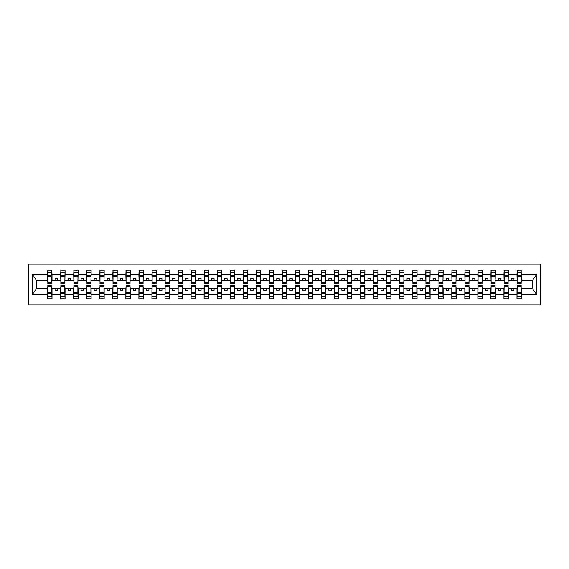 <?xml version="1.0" encoding="UTF-8"?>
<svg xmlns="http://www.w3.org/2000/svg" width="569" height="569" viewBox="0 0 569 569"><rect width="100%" height="100%" fill="white"/><g stroke="black" fill="none" stroke-linecap="round" stroke-linejoin="round"><path stroke-width="0.85" d="M28.45 304.835L540.55 304.835L540.55 264.165L28.45 264.165L28.45 304.835M517.185 286.797L516.979 288.362L508.323 288.362L508.117 286.797M521.154 282.203L521.36 280.638L532.42 280.638L536.418 274.621L536.418 294.379L521.36 294.379L521.36 298.839L516.979 298.839L516.979 288.362M521.154 286.797L521.36 294.379M504.148 286.797L503.942 288.362L495.286 288.362L495.08 286.797M516.979 294.379L508.323 294.379L508.323 298.839L503.942 298.839L503.942 288.362M508.323 294.379L508.323 288.362M491.111 286.797L490.905 288.362L482.249 288.362L482.043 286.797M503.942 294.379L495.286 294.379L495.286 298.839L490.905 298.839L490.905 288.362M495.286 294.379L495.286 288.362M478.074 286.797L477.868 288.362L469.212 288.362L469.005 286.797M490.905 294.379L482.249 294.379L482.249 298.839L477.868 298.839L477.868 288.362M482.249 294.379L482.249 288.362M465.037 286.797L464.83 288.362L456.174 288.362L455.968 286.797M477.868 294.379L469.212 294.379L469.212 298.839L464.83 298.839L464.83 288.362M469.212 294.379L469.212 288.362M451.999 286.797L451.793 288.362L443.137 288.362L442.931 286.797M464.83 294.379L456.174 294.379L456.174 298.839L451.793 298.839L451.793 288.362M456.174 294.379L456.174 288.362M438.962 286.797L438.756 288.362L430.1 288.362L429.894 286.797M451.793 294.379L443.137 294.379L443.137 298.839L438.756 298.839L438.756 288.362M443.137 294.379L443.137 288.362M425.925 286.797L425.719 288.362L417.063 288.362L416.857 286.797M438.756 294.379L430.1 294.379L430.1 298.839L425.719 298.839L425.719 288.362M430.1 294.379L430.1 288.362M412.888 286.797L412.681 288.362L404.026 288.362L403.819 286.797M425.719 294.379L417.063 294.379L417.063 298.839L412.681 298.839L412.681 288.362M417.063 294.379L417.063 288.362M399.851 286.797L399.644 288.362L390.988 288.362L390.782 286.797M412.681 294.379L404.026 294.379L404.026 298.839L399.644 298.839L399.644 288.362M404.026 294.379L404.026 288.362M386.813 286.797L386.607 288.362L377.951 288.362L377.745 286.797M399.644 294.379L390.988 294.379L390.988 298.839L386.607 298.839L386.607 288.362M390.988 294.379L390.988 288.362M373.776 286.797L373.57 288.362L364.914 288.362L364.708 286.797M386.607 294.379L377.951 294.379L377.951 298.839L373.57 298.839L373.57 288.362M377.951 294.379L377.951 288.362M360.739 286.797L360.533 288.362L351.877 288.362L351.67 286.797M373.57 294.379L364.914 294.379L364.914 298.839L360.533 298.839L360.533 288.362M364.914 294.379L364.914 288.362M347.702 286.797L347.495 288.362L338.839 288.362L338.633 286.797M360.533 294.379L351.877 294.379L351.877 298.839L347.495 298.839L347.495 288.362M351.877 294.379L351.877 288.362M334.664 286.797L334.458 288.362L325.802 288.362L325.596 286.797M347.495 294.379L338.839 294.379L338.839 298.839L334.458 298.839L334.458 288.362M338.839 294.379L338.839 288.362M321.627 286.797L321.421 288.362L312.765 288.362L312.559 286.797M334.458 294.379L325.802 294.379L325.802 298.839L321.421 298.839L321.421 288.362M325.802 294.379L325.802 288.362M308.59 286.797L308.384 288.362L299.728 288.362L299.522 286.797M321.421 294.379L312.765 294.379L312.765 298.839L308.384 298.839L308.384 288.362M312.765 294.379L312.765 288.362M295.553 286.797L295.347 288.362L286.691 288.362L286.484 286.797M308.384 294.379L299.728 294.379L299.728 298.839L295.347 298.839L295.347 288.362M299.728 294.379L299.728 288.362M282.516 286.797L282.309 288.362L273.653 288.362L273.447 286.797M295.347 294.379L286.691 294.379L286.691 298.839L282.309 298.839L282.309 288.362M286.691 294.379L286.691 288.362M269.478 286.797L269.272 288.362L260.616 288.362L260.41 286.797M282.309 294.379L273.653 294.379L273.653 298.839L269.272 298.839L269.272 288.362M273.653 294.379L273.653 288.362M256.441 286.797L256.235 288.362L247.579 288.362L247.373 286.797M269.272 294.379L260.616 294.379L260.616 298.839L256.235 298.839L256.235 288.362M260.616 294.379L260.616 288.362M243.404 286.797L243.198 288.362L234.542 288.362L234.336 286.797M256.235 294.379L247.579 294.379L247.579 298.839L243.198 298.839L243.198 288.362M247.579 294.379L247.579 288.362M230.367 286.797L230.161 288.362L221.505 288.362L221.298 286.797M243.198 294.379L234.542 294.379L234.542 298.839L230.161 298.839L230.161 288.362M234.542 294.379L234.542 288.362M217.33 286.797L217.123 288.362L208.467 288.362L208.261 286.797M230.161 294.379L221.505 294.379L221.505 298.839L217.123 298.839L217.123 288.362M221.505 294.379L221.505 288.362M204.292 286.797L204.086 288.362L195.43 288.362L195.224 286.797M217.123 294.379L208.467 294.379L208.467 298.839L204.086 298.839L204.086 288.362M208.467 294.379L208.467 288.362M191.255 286.797L191.049 288.362L182.393 288.362L182.187 286.797M204.086 294.379L195.43 294.379L195.43 298.839L191.049 298.839L191.049 288.362M195.43 294.379L195.43 288.362M178.218 286.797L178.012 288.362L169.356 288.362L169.149 286.797M191.049 294.379L182.393 294.379L182.393 298.839L178.012 298.839L178.012 288.362M182.393 294.379L182.393 288.362M165.181 286.797L164.974 288.362L156.319 288.362L156.112 286.797M178.012 294.379L169.356 294.379L169.356 298.839L164.974 298.839L164.974 288.362M169.356 294.379L169.356 288.362M152.143 286.797L151.937 288.362L143.281 288.362L143.075 286.797M164.974 294.379L156.319 294.379L156.319 298.839L151.937 298.839L151.937 288.362M156.319 294.379L156.319 288.362M139.106 286.797L138.9 288.362L130.244 288.362L130.038 286.797M151.937 294.379L143.281 294.379L143.281 298.839L138.9 298.839L138.9 288.362M143.281 294.379L143.281 288.362M126.069 286.797L125.863 288.362L117.207 288.362L117.001 286.797M138.9 294.379L130.244 294.379L130.244 298.839L125.863 298.839L125.863 288.362M130.244 294.379L130.244 288.362M113.032 286.797L112.826 288.362L104.17 288.362L103.963 286.797M125.863 294.379L117.207 294.379L117.207 298.839L112.826 298.839L112.826 288.362M117.207 294.379L117.207 288.362M99.995 286.797L99.788 288.362L91.132 288.362L90.926 286.797M112.826 294.379L104.17 294.379L104.17 298.839L99.788 298.839L99.788 288.362M104.17 294.379L104.17 288.362M86.957 286.797L86.751 288.362L78.095 288.362L77.889 286.797M99.788 294.379L91.132 294.379L91.132 298.839L86.751 298.839L86.751 288.362M91.132 294.379L91.132 288.362M73.92 286.797L73.714 288.362L65.058 288.362L64.852 286.797M86.751 294.379L78.095 294.379L78.095 298.839L73.714 298.839L73.714 288.362M78.095 294.379L78.095 288.362M60.883 286.797L60.677 288.362L52.021 288.362L51.815 286.797M73.714 294.379L65.058 294.379L65.058 298.839L60.677 298.839L60.677 288.362M65.058 294.379L65.058 288.362M517.185 282.402L521.154 282.402L521.154 283.611L517.185 283.611L517.185 270.161L516.979 274.621L508.323 274.621L508.117 282.203M517.185 282.203L516.979 274.621M504.148 282.402L508.117 282.402L508.117 283.611L504.148 283.611L504.148 270.161L503.942 274.621L495.286 274.621L495.08 282.203M504.148 282.203L503.942 274.621M491.111 282.402L495.08 282.402L495.08 283.611L491.111 283.611L491.111 270.161L490.905 274.621L482.249 274.621L482.043 282.203M491.111 282.203L490.905 274.621M478.074 282.402L482.043 282.402L482.043 283.611L478.074 283.611L478.074 270.161L477.868 274.621L469.212 274.621L469.005 282.203M478.074 282.203L477.868 274.621M465.037 282.402L469.005 282.402L469.005 283.611L465.037 283.611L465.037 270.161L464.83 274.621L456.174 274.621L455.968 282.203M465.037 282.203L464.83 274.621M451.999 282.402L455.968 282.402L455.968 283.611L451.999 283.611L451.999 270.161L451.793 274.621L443.137 274.621L442.931 282.203M451.999 282.203L451.793 274.621M438.962 282.402L442.931 282.402L442.931 283.611L438.962 283.611L438.962 270.161L438.756 274.621L430.1 274.621L429.894 282.203M438.962 282.203L438.756 274.621M425.925 282.402L429.894 282.402L429.894 283.611L425.925 283.611L425.925 270.161L425.719 274.621L417.063 274.621L416.857 282.203M425.925 282.203L425.719 274.621M412.888 282.402L416.857 282.402L416.857 283.611L412.888 283.611L412.888 270.161L412.681 274.621L404.026 274.621L403.819 282.203M412.888 282.203L412.681 274.621M399.851 282.402L403.819 282.402L403.819 283.611L399.851 283.611L399.851 270.161L399.644 274.621L390.988 274.621L390.782 282.203M399.851 282.203L399.644 274.621M386.813 282.402L390.782 282.402L390.782 283.611L386.813 283.611L386.813 270.161L386.607 274.621L377.951 274.621L377.745 282.203M386.813 282.203L386.607 274.621M373.776 282.402L377.745 282.402L377.745 283.611L373.776 283.611L373.776 270.161L373.57 274.621L364.914 274.621L364.708 282.203M373.776 282.203L373.57 274.621M360.739 282.402L364.708 282.402L364.708 283.611L360.739 283.611L360.739 270.161L360.533 274.621L351.877 274.621L351.67 282.203M360.739 282.203L360.533 274.621M347.702 282.402L351.67 282.402L351.67 283.611L347.702 283.611L347.702 270.161L347.495 274.621L338.839 274.621L338.633 282.203M347.702 282.203L347.495 274.621M334.664 282.402L338.633 282.402L338.633 283.611L334.664 283.611L334.664 270.161L334.458 274.621L325.802 274.621L325.596 282.203M334.664 282.203L334.458 274.621M321.627 282.402L325.596 282.402L325.596 283.611L321.627 283.611L321.627 270.161L321.421 274.621L312.765 274.621L312.559 282.203M321.627 282.203L321.421 274.621M308.59 282.402L312.559 282.402L312.559 283.611L308.59 283.611L308.59 270.161L308.384 274.621L299.728 274.621L299.522 282.203M308.59 282.203L308.384 274.621M295.553 282.402L299.522 282.402L299.522 283.611L295.553 283.611L295.553 270.161L295.347 274.621L286.691 274.621L286.484 282.203M295.553 282.203L295.347 274.621M282.516 282.402L286.484 282.402L286.484 283.611L282.516 283.611L282.516 270.161L282.309 274.621L273.653 274.621L273.447 282.203M282.516 282.203L282.309 274.621M269.478 282.402L273.447 282.402L273.447 283.611L269.478 283.611L269.478 270.161L269.272 274.621L260.616 274.621L260.41 282.203M269.478 282.203L269.272 274.621M256.441 282.402L260.41 282.402L260.41 283.611L256.441 283.611L256.441 270.161L256.235 274.621L247.579 274.621L247.373 282.203M256.441 282.203L256.235 274.621M243.404 282.402L247.373 282.402L247.373 283.611L243.404 283.611L243.404 270.161L243.198 274.621L234.542 274.621L234.336 282.203M243.404 282.203L243.198 274.621M230.367 282.402L234.336 282.402L234.336 283.611L230.367 283.611L230.367 270.161L230.161 274.621L221.505 274.621L221.298 282.203M230.367 282.203L230.161 274.621M217.33 282.402L221.298 282.402L221.298 283.611L217.33 283.611L217.33 270.161L217.123 274.621L208.467 274.621L208.261 282.203M217.33 282.203L217.123 274.621M204.292 282.402L208.261 282.402L208.261 283.611L204.292 283.611L204.292 270.161L204.086 274.621L195.43 274.621L195.224 282.203M204.292 282.203L204.086 274.621M191.255 282.402L195.224 282.402L195.224 283.611L191.255 283.611L191.255 270.161L191.049 274.621L182.393 274.621L182.187 282.203M191.255 282.203L191.049 274.621M178.218 282.402L182.187 282.402L182.187 283.611L178.218 283.611L178.218 270.161L178.012 274.621L169.356 274.621L169.149 282.203M178.218 282.203L178.012 274.621M165.181 282.402L169.149 282.402L169.149 283.611L165.181 283.611L165.181 270.161L164.974 274.621L156.319 274.621L156.112 282.203M165.181 282.203L164.974 274.621M152.143 282.402L156.112 282.402L156.112 283.611L152.143 283.611L152.143 270.161L151.937 274.621L143.281 274.621L143.075 282.203M152.143 282.203L151.937 274.621M139.106 282.402L143.075 282.402L143.075 283.611L139.106 283.611L139.106 270.161L138.9 274.621L130.244 274.621L130.038 282.203M139.106 282.203L138.9 274.621M126.069 282.402L130.038 282.402L130.038 283.611L126.069 283.611L126.069 270.161L125.863 274.621L117.207 274.621L117.001 282.203M126.069 282.203L125.863 274.621M113.032 282.402L117.001 282.402L117.001 283.611L113.032 283.611L113.032 270.161L112.826 274.621L104.17 274.621L103.963 282.203M113.032 282.203L112.826 274.621M99.995 282.402L103.963 282.402L103.963 283.611L99.995 283.611L99.995 270.161L99.788 274.621L91.132 274.621L90.926 282.203M99.995 282.203L99.788 274.621M86.957 282.402L90.926 282.402L90.926 283.611L86.957 283.611L86.957 270.161L86.751 274.621L78.095 274.621L77.889 282.203M86.957 282.203L86.751 274.621M73.92 282.402L77.889 282.402L77.889 283.611L73.92 283.611L73.92 270.161L73.714 274.621L65.058 274.621L64.852 282.203M73.92 282.203L73.714 274.621M60.883 282.402L64.852 282.402L64.852 283.611L60.883 283.611L60.883 270.161L60.677 274.621L52.021 274.621L51.815 270.161L51.815 283.611L47.846 283.611L47.846 276.42L51.815 276.42M60.883 282.203L60.677 274.621M47.846 286.797L47.64 288.362L36.58 288.362L32.582 294.379L32.582 274.621L36.58 280.638L47.64 280.638L47.64 274.621L32.582 274.621M60.677 294.379L52.021 294.379L52.021 298.839L47.64 298.839L47.64 288.362M52.021 294.379L52.021 288.362M47.846 276.42L47.846 270.161L47.64 274.621M47.64 280.638L47.846 282.203M521.36 280.638L521.154 270.161L521.154 282.402M503.942 270.161L508.323 270.161L508.323 274.621M490.905 270.161L495.286 270.161L495.286 274.621M477.868 270.161L482.249 270.161L482.249 274.621M464.83 270.161L469.212 270.161L469.212 274.621M451.793 270.161L456.174 270.161L456.174 274.621M438.756 270.161L443.137 270.161L443.137 274.621M425.719 270.161L430.1 270.161L430.1 274.621M412.681 270.161L417.063 270.161L417.063 274.621M399.644 270.161L404.026 270.161L404.026 274.621M386.607 270.161L390.988 270.161L390.988 274.621M373.57 270.161L377.951 270.161L377.951 274.621M360.533 270.161L364.914 270.161L364.914 274.621M347.495 270.161L351.877 270.161L351.877 274.621M334.458 270.161L338.839 270.161L338.839 274.621M321.421 270.161L325.802 270.161L325.802 274.621M308.384 270.161L312.765 270.161L312.765 274.621M295.347 270.161L299.728 270.161L299.728 274.621M282.309 270.161L286.691 270.161L286.691 274.621M269.272 270.161L273.653 270.161L273.653 274.621M256.235 270.161L260.616 270.161L260.616 274.621M243.198 270.161L247.579 270.161L247.579 274.621M230.161 270.161L234.542 270.161L234.542 274.621M217.123 270.161L221.505 270.161L221.505 274.621M204.086 270.161L208.467 270.161L208.467 274.621M191.049 270.161L195.43 270.161L195.43 274.621M178.012 270.161L182.393 270.161L182.393 274.621M164.974 270.161L169.356 270.161L169.356 274.621M151.937 270.161L156.319 270.161L156.319 274.621M138.9 270.161L143.281 270.161L143.281 274.621M125.863 270.161L130.244 270.161L130.244 274.621M112.826 270.161L117.207 270.161L117.207 274.621M99.788 270.161L104.17 270.161L104.17 274.621M86.751 270.161L91.132 270.161L91.132 274.621M73.714 270.161L78.095 270.161L78.095 274.621M60.677 270.161L65.058 270.161L65.058 274.621M536.418 274.621L521.36 274.621M47.64 294.379L32.582 294.379M47.64 270.161L52.021 270.161M516.979 270.161L521.36 270.161M516.979 280.638L513.956 280.638L513.956 278.661L511.346 278.661L511.346 280.638L513.956 280.638M511.346 280.638L508.323 280.638M511.346 288.362L511.346 290.339L513.956 290.339L513.956 288.362M503.942 280.638L500.919 280.638L500.919 278.661L498.309 278.661L498.309 280.638L500.919 280.638M498.309 280.638L495.286 280.638M498.309 288.362L498.309 290.339L500.919 290.339L500.919 288.362M490.905 280.638L487.882 280.638L487.882 278.661L485.272 278.661L485.272 280.638L487.882 280.638M485.272 280.638L482.249 280.638M485.272 288.362L485.272 290.339L487.882 290.339L487.882 288.362M477.868 280.638L474.845 280.638L474.845 278.661L472.234 278.661L472.234 280.638L474.845 280.638M472.234 280.638L469.212 280.638M472.234 288.362L472.234 290.339L474.845 290.339L474.845 288.362M464.83 280.638L461.808 280.638L461.808 278.661L459.197 278.661L459.197 280.638L461.808 280.638M459.197 280.638L456.174 280.638M459.197 288.362L459.197 290.339L461.808 290.339L461.808 288.362M451.793 280.638L448.77 280.638L448.77 278.661L446.16 278.661L446.16 280.638L448.77 280.638M446.16 280.638L443.137 280.638M446.16 288.362L446.16 290.339L448.77 290.339L448.77 288.362M438.756 280.638L435.733 280.638L435.733 278.661L433.123 278.661L433.123 280.638L435.733 280.638M433.123 280.638L430.1 280.638M433.123 288.362L433.123 290.339L435.733 290.339L435.733 288.362M425.719 280.638L422.696 280.638L422.696 278.661L420.086 278.661L420.086 280.638L422.696 280.638M420.086 280.638L417.063 280.638M420.086 288.362L420.086 290.339L422.696 290.339L422.696 288.362M412.681 280.638L409.659 280.638L409.659 278.661L407.048 278.661L407.048 280.638L409.659 280.638M407.048 280.638L404.026 280.638M407.048 288.362L407.048 290.339L409.659 290.339L409.659 288.362M399.644 280.638L396.621 280.638L396.621 278.661L394.011 278.661L394.011 280.638L396.621 280.638M394.011 280.638L390.988 280.638M394.011 288.362L394.011 290.339L396.621 290.339L396.621 288.362M386.607 280.638L383.584 280.638L383.584 278.661L380.974 278.661L380.974 280.638L383.584 280.638M380.974 280.638L377.951 280.638M380.974 288.362L380.974 290.339L383.584 290.339L383.584 288.362M373.57 280.638L370.547 280.638L370.547 278.661L367.937 278.661L367.937 280.638L370.547 280.638M367.937 280.638L364.914 280.638M367.937 288.362L367.937 290.339L370.547 290.339L370.547 288.362M360.533 280.638L357.51 280.638L357.51 278.661L354.9 278.661L354.9 280.638L357.51 280.638M354.9 280.638L351.877 280.638M354.9 288.362L354.9 290.339L357.51 290.339L357.51 288.362M347.495 280.638L344.473 280.638L344.473 278.661L341.862 278.661L341.862 280.638L344.473 280.638M341.862 280.638L338.839 280.638M341.862 288.362L341.862 290.339L344.473 290.339L344.473 288.362M334.458 280.638L331.435 280.638L331.435 278.661L328.825 278.661L328.825 280.638L331.435 280.638M328.825 280.638L325.802 280.638M328.825 288.362L328.825 290.339L331.435 290.339L331.435 288.362M321.421 280.638L318.398 280.638L318.398 278.661L315.788 278.661L315.788 280.638L318.398 280.638M315.788 280.638L312.765 280.638M315.788 288.362L315.788 290.339L318.398 290.339L318.398 288.362M308.384 280.638L305.361 280.638L305.361 278.661L302.751 278.661L302.751 280.638L305.361 280.638M302.751 280.638L299.728 280.638M302.751 288.362L302.751 290.339L305.361 290.339L305.361 288.362M295.347 280.638L292.324 280.638L292.324 278.661L289.713 278.661L289.713 280.638L292.324 280.638M289.713 280.638L286.691 280.638M289.713 288.362L289.713 290.339L292.324 290.339L292.324 288.362M282.309 280.638L279.287 280.638L279.287 278.661L276.676 278.661L276.676 280.638L279.287 280.638M276.676 280.638L273.653 280.638M276.676 288.362L276.676 290.339L279.287 290.339L279.287 288.362M269.272 280.638L266.249 280.638L266.249 278.661L263.639 278.661L263.639 280.638L266.249 280.638M263.639 280.638L260.616 280.638M263.639 288.362L263.639 290.339L266.249 290.339L266.249 288.362M256.235 280.638L253.212 280.638L253.212 278.661L250.602 278.661L250.602 280.638L253.212 280.638M250.602 280.638L247.579 280.638M250.602 288.362L250.602 290.339L253.212 290.339L253.212 288.362M243.198 280.638L240.175 280.638L240.175 278.661L237.565 278.661L237.565 280.638L240.175 280.638M237.565 280.638L234.542 280.638M237.565 288.362L237.565 290.339L240.175 290.339L240.175 288.362M230.161 280.638L227.138 280.638L227.138 278.661L224.527 278.661L224.527 280.638L227.138 280.638M224.527 280.638L221.505 280.638M224.527 288.362L224.527 290.339L227.138 290.339L227.138 288.362M217.123 280.638L214.1 280.638L214.1 278.661L211.49 278.661L211.49 280.638L214.1 280.638M211.49 280.638L208.467 280.638M211.49 288.362L211.49 290.339L214.1 290.339L214.1 288.362M204.086 280.638L201.063 280.638L201.063 278.661L198.453 278.661L198.453 280.638L201.063 280.638M198.453 280.638L195.43 280.638M198.453 288.362L198.453 290.339L201.063 290.339L201.063 288.362M191.049 280.638L188.026 280.638L188.026 278.661L185.416 278.661L185.416 280.638L188.026 280.638M185.416 280.638L182.393 280.638M185.416 288.362L185.416 290.339L188.026 290.339L188.026 288.362M178.012 280.638L174.989 280.638L174.989 278.661L172.379 278.661L172.379 280.638L174.989 280.638M172.379 280.638L169.356 280.638M172.379 288.362L172.379 290.339L174.989 290.339L174.989 288.362M164.974 280.638L161.952 280.638L161.952 278.661L159.341 278.661L159.341 280.638L161.952 280.638M159.341 280.638L156.319 280.638M159.341 288.362L159.341 290.339L161.952 290.339L161.952 288.362M151.937 280.638L148.914 280.638L148.914 278.661L146.304 278.661L146.304 280.638L148.914 280.638M146.304 280.638L143.281 280.638M146.304 288.362L146.304 290.339L148.914 290.339L148.914 288.362M138.9 280.638L135.877 280.638L135.877 278.661L133.267 278.661L133.267 280.638L135.877 280.638M133.267 280.638L130.244 280.638M133.267 288.362L133.267 290.339L135.877 290.339L135.877 288.362M125.863 280.638L122.84 280.638L122.84 278.661L120.23 278.661L120.23 280.638L122.84 280.638M120.23 280.638L117.207 280.638M120.23 288.362L120.23 290.339L122.84 290.339L122.84 288.362M112.826 280.638L109.803 280.638L109.803 278.661L107.192 278.661L107.192 280.638L109.803 280.638M107.192 280.638L104.17 280.638M107.192 288.362L107.192 290.339L109.803 290.339L109.803 288.362M99.788 280.638L96.766 280.638L96.766 278.661L94.155 278.661L94.155 280.638L96.766 280.638M94.155 280.638L91.132 280.638M94.155 288.362L94.155 290.339L96.766 290.339L96.766 288.362M86.751 280.638L83.728 280.638L83.728 278.661L81.118 278.661L81.118 280.638L83.728 280.638M81.118 280.638L78.095 280.638M81.118 288.362L81.118 290.339L83.728 290.339L83.728 288.362M73.714 280.638L70.691 280.638L70.691 278.661L68.081 278.661L68.081 280.638L70.691 280.638M68.081 280.638L65.058 280.638M68.081 288.362L68.081 290.339L70.691 290.339L70.691 288.362M60.677 280.638L57.654 280.638L57.654 278.661L55.044 278.661L55.044 280.638L57.654 280.638M55.044 280.638L52.021 280.638L52.021 274.621M55.044 288.362L55.044 290.339L57.654 290.339L57.654 288.362M52.021 280.638L51.815 282.203M536.418 294.379L532.42 288.362L521.36 288.362M36.793 280.638L36.793 288.362M532.207 288.362L532.207 280.638M47.846 275.403L51.815 275.403M47.64 298.839L47.846 285.389L51.815 285.389L51.815 292.58L47.846 292.58M51.815 292.58L52.021 298.839M51.815 293.597L47.846 293.597M65.058 270.161L64.852 282.402M60.883 276.42L64.852 276.42M60.883 275.403L64.852 275.403M78.095 270.161L77.889 282.402M73.92 276.42L77.889 276.42M73.92 275.403L77.889 275.403M91.132 270.161L90.926 282.402M86.957 276.42L90.926 276.42M86.957 275.403L90.926 275.403M104.17 270.161L103.963 282.402M99.995 276.42L103.963 276.42M99.995 275.403L103.963 275.403M60.677 298.839L60.883 285.389L64.852 285.389L64.852 292.58L60.883 292.58M64.852 292.58L65.058 298.839M64.852 293.597L60.883 293.597M73.714 298.839L73.92 285.389L77.889 285.389L77.889 292.58L73.92 292.58M77.889 292.58L78.095 298.839M77.889 293.597L73.92 293.597M86.751 298.839L86.957 285.389L90.926 285.389L90.926 292.58L86.957 292.58M90.926 292.58L91.132 298.839M90.926 293.597L86.957 293.597M99.788 298.839L99.995 285.389L103.963 285.389L103.963 292.58L99.995 292.58M103.963 292.58L104.17 298.839M103.963 293.597L99.995 293.597M117.207 270.161L117.001 282.402M113.032 276.42L117.001 276.42M113.032 275.403L117.001 275.403M112.826 298.839L113.032 285.389L117.001 285.389L117.001 292.58L113.032 292.58M117.001 292.58L117.207 298.839M117.001 293.597L113.032 293.597M130.244 270.161L130.038 282.402M126.069 276.42L130.038 276.42M126.069 275.403L130.038 275.403M125.863 298.839L126.069 285.389L130.038 285.389L130.038 292.58L126.069 292.58M130.038 292.58L130.244 298.839M130.038 293.597L126.069 293.597M143.281 270.161L143.075 282.402M139.106 276.42L143.075 276.42M139.106 275.403L143.075 275.403M138.9 298.839L139.106 285.389L143.075 285.389L143.075 292.58L139.106 292.58M143.075 292.58L143.281 298.839M143.075 293.597L139.106 293.597M156.319 270.161L156.112 282.402M152.143 276.42L156.112 276.42M152.143 275.403L156.112 275.403M151.937 298.839L152.143 285.389L156.112 285.389L156.112 292.58L152.143 292.58M156.112 292.58L156.319 298.839M156.112 293.597L152.143 293.597M169.356 270.161L169.149 282.402M165.181 276.42L169.149 276.42M165.181 275.403L169.149 275.403M164.974 298.839L165.181 285.389L169.149 285.389L169.149 292.58L165.181 292.58M169.149 292.58L169.356 298.839M169.149 293.597L165.181 293.597M182.393 270.161L182.187 282.402M178.218 276.42L182.187 276.42M178.218 275.403L182.187 275.403M178.012 298.839L178.218 285.389L182.187 285.389L182.187 292.58L178.218 292.58M182.187 292.58L182.393 298.839M182.187 293.597L178.218 293.597M195.43 270.161L195.224 282.402M191.255 276.42L195.224 276.42M191.255 275.403L195.224 275.403M191.049 298.839L191.255 285.389L195.224 285.389L195.224 292.58L191.255 292.58M195.224 292.58L195.43 298.839M195.224 293.597L191.255 293.597M208.467 270.161L208.261 282.402M204.292 276.42L208.261 276.42M204.292 275.403L208.261 275.403M204.086 298.839L204.292 285.389L208.261 285.389L208.261 292.58L204.292 292.58M208.261 292.58L208.467 298.839M208.261 293.597L204.292 293.597M221.505 270.161L221.298 282.402M217.33 276.42L221.298 276.42M217.33 275.403L221.298 275.403M217.123 298.839L217.33 285.389L221.298 285.389L221.298 292.58L217.33 292.58M221.298 292.58L221.505 298.839M221.298 293.597L217.33 293.597M234.542 270.161L234.336 282.402M230.367 276.42L234.336 276.42M230.367 275.403L234.336 275.403M230.161 298.839L230.367 285.389L234.336 285.389L234.336 292.58L230.367 292.58M234.336 292.58L234.542 298.839M234.336 293.597L230.367 293.597M247.579 270.161L247.373 282.402M243.404 276.42L247.373 276.42M243.404 275.403L247.373 275.403M243.198 298.839L243.404 285.389L247.373 285.389L247.373 292.58L243.404 292.58M247.373 292.58L247.579 298.839M247.373 293.597L243.404 293.597M260.616 270.161L260.41 282.402M256.441 276.42L260.41 276.42M256.441 275.403L260.41 275.403M256.235 298.839L256.441 285.389L260.41 285.389L260.41 292.58L256.441 292.58M260.41 292.58L260.616 298.839M260.41 293.597L256.441 293.597M273.653 270.161L273.447 282.402M269.478 276.42L273.447 276.42M269.478 275.403L273.447 275.403M286.691 270.161L286.484 282.402M282.516 276.42L286.484 276.42M282.516 275.403L286.484 275.403M299.728 270.161L299.522 282.402M295.553 276.42L299.522 276.42M295.553 275.403L299.522 275.403M312.765 270.161L312.559 282.402M308.59 276.42L312.559 276.42M308.59 275.403L312.559 275.403M325.802 270.161L325.596 282.402M321.627 276.42L325.596 276.42M321.627 275.403L325.596 275.403M338.839 270.161L338.633 282.402M334.664 276.42L338.633 276.42M334.664 275.403L338.633 275.403M351.877 270.161L351.67 282.402M347.702 276.42L351.67 276.42M347.702 275.403L351.67 275.403M269.272 298.839L269.478 285.389L273.447 285.389L273.447 292.58L269.478 292.58M273.447 292.58L273.653 298.839M273.447 293.597L269.478 293.597M282.309 298.839L282.516 285.389L286.484 285.389L286.484 292.58L282.516 292.58M286.484 292.58L286.691 298.839M286.484 293.597L282.516 293.597M295.347 298.839L295.553 285.389L299.522 285.389L299.522 292.58L295.553 292.58M299.522 292.58L299.728 298.839M299.522 293.597L295.553 293.597M308.384 298.839L308.59 285.389L312.559 285.389L312.559 292.58L308.59 292.58M312.559 292.58L312.765 298.839M312.559 293.597L308.59 293.597M321.421 298.839L321.627 285.389L325.596 285.389L325.596 292.58L321.627 292.58M325.596 292.58L325.802 298.839M325.596 293.597L321.627 293.597M334.458 298.839L334.664 285.389L338.633 285.389L338.633 292.58L334.664 292.58M338.633 292.58L338.839 298.839M338.633 293.597L334.664 293.597M347.495 298.839L347.702 285.389L351.67 285.389L351.67 292.58L347.702 292.58M351.67 292.58L351.877 298.839M351.67 293.597L347.702 293.597M364.914 270.161L364.708 282.402M360.739 276.42L364.708 276.42M360.739 275.403L364.708 275.403M360.533 298.839L360.739 285.389L364.708 285.389L364.708 292.58L360.739 292.58M364.708 292.58L364.914 298.839M364.708 293.597L360.739 293.597M377.951 270.161L377.745 282.402M373.776 276.42L377.745 276.42M373.776 275.403L377.745 275.403M373.57 298.839L373.776 285.389L377.745 285.389L377.745 292.58L373.776 292.58M377.745 292.58L377.951 298.839M377.745 293.597L373.776 293.597M390.988 270.161L390.782 282.402M386.813 276.42L390.782 276.42M386.813 275.403L390.782 275.403M386.607 298.839L386.813 285.389L390.782 285.389L390.782 292.58L386.813 292.58M390.782 292.58L390.988 298.839M390.782 293.597L386.813 293.597M404.026 270.161L403.819 282.402M399.851 276.42L403.819 276.42M399.851 275.403L403.819 275.403M399.644 298.839L399.851 285.389L403.819 285.389L403.819 292.58L399.851 292.58M403.819 292.58L404.026 298.839M403.819 293.597L399.851 293.597M417.063 270.161L416.857 282.402M412.888 276.42L416.857 276.42M412.888 275.403L416.857 275.403M412.681 298.839L412.888 285.389L416.857 285.389L416.857 292.58L412.888 292.58M416.857 292.58L417.063 298.839M416.857 293.597L412.888 293.597M430.1 270.161L429.894 282.402M425.925 276.42L429.894 276.42M425.925 275.403L429.894 275.403M425.719 298.839L425.925 285.389L429.894 285.389L429.894 292.58L425.925 292.58M429.894 292.58L430.1 298.839M429.894 293.597L425.925 293.597M443.137 270.161L442.931 282.402M438.962 276.42L442.931 276.42M438.962 275.403L442.931 275.403M438.756 298.839L438.962 285.389L442.931 285.389L442.931 292.58L438.962 292.58M442.931 292.58L443.137 298.839M442.931 293.597L438.962 293.597M456.174 270.161L455.968 282.402M451.999 276.42L455.968 276.42M451.999 275.403L455.968 275.403M451.793 298.839L451.999 285.389L455.968 285.389L455.968 292.58L451.999 292.58M455.968 292.58L456.174 298.839M455.968 293.597L451.999 293.597M469.212 270.161L469.005 282.402M465.037 276.42L469.005 276.42M465.037 275.403L469.005 275.403M464.83 298.839L465.037 285.389L469.005 285.389L469.005 292.58L465.037 292.58M469.005 292.58L469.212 298.839M469.005 293.597L465.037 293.597M482.249 270.161L482.043 282.402M478.074 276.42L482.043 276.42M478.074 275.403L482.043 275.403M477.868 298.839L478.074 285.389L482.043 285.389L482.043 292.58L478.074 292.58M482.043 292.58L482.249 298.839M482.043 293.597L478.074 293.597M495.286 270.161L495.08 282.402M491.111 276.42L495.08 276.42M491.111 275.403L495.08 275.403M490.905 298.839L491.111 285.389L495.08 285.389L495.08 292.58L491.111 292.58M495.08 292.58L495.286 298.839M495.08 293.597L491.111 293.597M508.323 270.161L508.117 282.402M504.148 276.42L508.117 276.42M504.148 275.403L508.117 275.403M503.942 298.839L504.148 285.389L508.117 285.389L508.117 292.58L504.148 292.58M508.117 292.58L508.323 298.839M508.117 293.597L504.148 293.597M517.185 276.42L521.154 276.42M517.185 275.403L521.154 275.403M516.979 298.839L517.185 285.389L521.154 285.389L521.154 292.58L517.185 292.58M521.154 292.58L521.36 298.839M521.154 293.597L517.185 293.597M47.846 282.402L51.815 282.402M47.846 272.665L51.815 272.665M51.815 286.598L47.846 286.598M51.815 296.335L47.846 296.335M60.883 272.665L64.852 272.665M73.92 272.665L77.889 272.665M86.957 272.665L90.926 272.665M99.995 272.665L103.963 272.665M64.852 286.598L60.883 286.598M64.852 296.335L60.883 296.335M77.889 286.598L73.92 286.598M77.889 296.335L73.92 296.335M90.926 286.598L86.957 286.598M90.926 296.335L86.957 296.335M103.963 286.598L99.995 286.598M103.963 296.335L99.995 296.335M113.032 272.665L117.001 272.665M117.001 286.598L113.032 286.598M117.001 296.335L113.032 296.335M126.069 272.665L130.038 272.665M130.038 286.598L126.069 286.598M130.038 296.335L126.069 296.335M139.106 272.665L143.075 272.665M143.075 286.598L139.106 286.598M143.075 296.335L139.106 296.335M152.143 272.665L156.112 272.665M156.112 286.598L152.143 286.598M156.112 296.335L152.143 296.335M165.181 272.665L169.149 272.665M169.149 286.598L165.181 286.598M169.149 296.335L165.181 296.335M178.218 272.665L182.187 272.665M182.187 286.598L178.218 286.598M182.187 296.335L178.218 296.335M191.255 272.665L195.224 272.665M195.224 286.598L191.255 286.598M195.224 296.335L191.255 296.335M204.292 272.665L208.261 272.665M208.261 286.598L204.292 286.598M208.261 296.335L204.292 296.335M217.33 272.665L221.298 272.665M221.298 286.598L217.33 286.598M221.298 296.335L217.33 296.335M230.367 272.665L234.336 272.665M234.336 286.598L230.367 286.598M234.336 296.335L230.367 296.335M243.404 272.665L247.373 272.665M247.373 286.598L243.404 286.598M247.373 296.335L243.404 296.335M256.441 272.665L260.41 272.665M260.41 286.598L256.441 286.598M260.41 296.335L256.441 296.335M269.478 272.665L273.447 272.665M282.516 272.665L286.484 272.665M295.553 272.665L299.522 272.665M308.59 272.665L312.559 272.665M321.627 272.665L325.596 272.665M334.664 272.665L338.633 272.665M347.702 272.665L351.67 272.665M273.447 286.598L269.478 286.598M273.447 296.335L269.478 296.335M286.484 286.598L282.516 286.598M286.484 296.335L282.516 296.335M299.522 286.598L295.553 286.598M299.522 296.335L295.553 296.335M312.559 286.598L308.59 286.598M312.559 296.335L308.59 296.335M325.596 286.598L321.627 286.598M325.596 296.335L321.627 296.335M338.633 286.598L334.664 286.598M338.633 296.335L334.664 296.335M351.67 286.598L347.702 286.598M351.67 296.335L347.702 296.335M360.739 272.665L364.708 272.665M364.708 286.598L360.739 286.598M364.708 296.335L360.739 296.335M373.776 272.665L377.745 272.665M377.745 286.598L373.776 286.598M377.745 296.335L373.776 296.335M386.813 272.665L390.782 272.665M390.782 286.598L386.813 286.598M390.782 296.335L386.813 296.335M399.851 272.665L403.819 272.665M403.819 286.598L399.851 286.598M403.819 296.335L399.851 296.335M412.888 272.665L416.857 272.665M416.857 286.598L412.888 286.598M416.857 296.335L412.888 296.335M425.925 272.665L429.894 272.665M429.894 286.598L425.925 286.598M429.894 296.335L425.925 296.335M438.962 272.665L442.931 272.665M442.931 286.598L438.962 286.598M442.931 296.335L438.962 296.335M451.999 272.665L455.968 272.665M455.968 286.598L451.999 286.598M455.968 296.335L451.999 296.335M465.037 272.665L469.005 272.665M469.005 286.598L465.037 286.598M469.005 296.335L465.037 296.335M478.074 272.665L482.043 272.665M482.043 286.598L478.074 286.598M482.043 296.335L478.074 296.335M491.111 272.665L495.08 272.665M495.08 286.598L491.111 286.598M495.08 296.335L491.111 296.335M504.148 272.665L508.117 272.665M508.117 286.598L504.148 286.598M508.117 296.335L504.148 296.335M517.185 272.665L521.154 272.665M521.154 286.598L517.185 286.598M521.154 296.335L517.185 296.335"/></g></svg>

